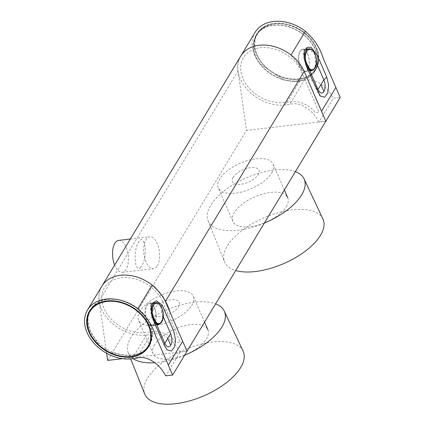 <?xml version="1.0" encoding="UTF-8"?>
<svg xmlns="http://www.w3.org/2000/svg" width="425" height="425" viewBox="0 0 425 425"><rect width="100%" height="100%" fill="white"/><g stroke="black" fill="none" stroke-linecap="round" stroke-linejoin="round"><path stroke-width="0.32" stroke-dasharray="2.12 1.59" d="M243.127 351.183A53.667 24.942 -23.5 0 0 212.681 342.035A53.667 24.942 -23.5 0 0 162.164 362.748A53.667 24.942 -23.5 0 0 144.707 393.975M133.153 358.673A52.355 24.337 156.5 0 1 128.26 352.867A52.355 24.337 156.5 0 1 145.292 322.4A52.355 24.337 156.5 0 1 194.576 302.196A52.355 24.337 156.5 0 1 215.597 303.859M184.583 355.263A52.355 24.337 156.5 0 1 155.061 362.7M322.92 218.987A53.667 24.942 -23.5 0 0 292.469 209.838A53.667 24.942 -23.5 0 0 241.952 230.552A53.667 24.942 -23.5 0 0 224.501 261.779A53.667 24.942 -23.5 0 0 235.716 270.528M264.361 223.077A52.355 24.337 156.5 0 1 238.027 230.207A52.355 24.337 156.5 0 1 208.053 220.671A52.355 24.337 156.5 0 1 210.704 205.355A52.355 24.337 156.5 0 1 249.767 176.428A52.355 24.337 156.5 0 1 295.386 171.668M154.567 308.035A10.731 5.201 -96.6 0 1 155.959 318.84A10.731 5.201 -96.6 0 1 152.076 324.859A10.731 5.201 -96.6 0 1 145.674 314.797A10.731 5.201 -96.6 0 1 149.611 303.546A10.731 5.201 -96.6 0 1 154.567 308.035M155.635 302.85C158.004 302.685 159.938 304.146 161.426 307.243L161.442 307.275C164.533 313.639 162.924 323.988 159.003 324.062M274.986 74.109A34.181 25.325 -148.9 0 0 315.743 69.174L314.787 70.762A34.181 25.325 -148.9 0 1 283.517 79.592L274.986 74.109L275.193 73.732A33.873 25.096 -148.9 0 0 318.261 56.467A33.873 25.096 -148.9 0 0 270.783 24.533A33.873 25.096 -148.9 0 0 268.478 69.217L275.193 73.732L274.917 74.162L268.202 69.647L274.917 74.162M314.787 70.762A34.181 25.325 -148.9 0 0 298.61 31.418A34.181 25.325 -148.9 0 0 256.259 35.434L257.215 33.851C265.253 18.822 294.079 20.713 308.837 37.129C318.692 48.269 320.997 58.947 315.743 69.174A34.181 25.325 -148.9 0 0 299.567 29.83A34.181 25.325 -148.9 0 0 257.215 33.851A34.181 25.325 -148.9 0 0 268.207 69.551L268.202 69.647M268.207 69.551L260.196 63.909A34.181 25.325 -148.9 0 1 256.259 35.434M100.863 346.869L107.615 351.326M107.637 351.369L112.652 353.026L118.086 353.68A34.181 25.325 31.1 0 0 149.35 344.845M100.858 346.811L97.426 342.784L94.764 337.992A34.181 25.325 31.1 0 1 90.828 309.522M91.816 308.04A34.181 25.325 31.1 0 1 133.174 305.501A34.181 25.325 31.1 0 1 150.195 343.278M307.764 54.219A10.731 5.201 -96.6 0 1 309.156 65.025A10.731 5.201 -96.6 0 1 305.272 71.044A10.731 5.201 -96.6 0 1 298.871 60.982A10.731 5.201 -96.6 0 1 302.812 49.73A10.731 5.201 -96.6 0 1 307.764 54.219M308.832 49.034C311.206 48.87 313.135 50.331 314.622 53.428L314.638 53.46C317.73 59.824 316.12 70.173 312.2 70.247M139.947 311.174A29.888 13.892 -23.5 0 0 138.508 320.094A29.888 13.892 -23.5 0 0 171.456 320.912A29.888 13.892 -23.5 0 0 193.322 296.257A29.888 13.892 -23.5 0 0 168.438 292.559A29.888 13.892 -23.5 0 0 139.947 311.174M154.557 344.776A29.888 13.892 -23.5 0 0 153.117 353.696A29.888 13.892 -23.5 0 0 186.065 354.519A29.888 13.892 -23.5 0 0 207.937 329.858A29.888 13.892 -23.5 0 0 183.048 326.166A29.888 13.892 -23.5 0 0 154.557 344.776M271.676 172.98A29.888 13.892 -23.5 0 0 273.116 164.061A29.888 13.892 -23.5 0 0 240.167 163.242A29.888 13.892 -23.5 0 0 218.296 187.898A29.888 13.892 -23.5 0 0 243.185 191.59A29.888 13.892 -23.5 0 0 271.676 172.98M286.285 206.587A29.888 13.892 -23.5 0 0 287.725 197.662A29.888 13.892 -23.5 0 0 254.777 196.844A29.888 13.892 -23.5 0 0 232.905 221.499A29.888 13.892 -23.5 0 0 257.794 225.197A29.888 13.892 -23.5 0 0 286.285 206.587M118.633 240.391A16.065 7.788 -96.6 0 1 127.404 251.079A16.065 7.788 -96.6 0 1 126.151 269.392A16.065 7.788 -96.6 0 1 122.32 272.308A16.065 7.788 -96.6 0 1 114.66 264.998M157.308 265.795A16.065 7.788 83.4 0 0 158.567 247.483A16.065 7.788 83.4 0 0 149.797 236.794A16.065 7.788 83.4 0 0 143.905 253.645A16.065 7.788 83.4 0 0 153.483 268.706A16.065 7.788 83.4 0 0 157.308 265.795M140.404 267.787L143.183 263.187C147.921 251.048 143.847 232.942 138.454 242.186C132.988 250.925 134.672 272.999 140.404 267.787M311.695 88.703L303.918 71.007L291.019 55.022A36.784 27.253 -148.9 0 0 240.731 56.121A36.784 27.253 -148.9 0 0 237.989 70.964L246.511 130.379L325.832 121.226L319 122.012L333.365 98.218L340.212 97.426M107.674 360.4L246.511 130.379M106.654 353.265L99.158 300.985L237.989 70.964M172.858 318.723L187 351.247L122.671 358.668M153.319 309.628A14.498 6.736 -23.5 0 0 167.854 314.665A14.498 6.736 -23.5 0 0 176.572 300.231A14.498 6.736 -23.5 0 0 153.319 309.628M233.107 177.432A14.498 6.736 -23.5 0 0 247.648 182.474A14.498 6.736 -23.5 0 0 256.36 168.034A14.498 6.736 -23.5 0 0 233.107 177.432M168.167 307.934L169.023 309.905M162.398 296.007A36.784 27.253 -148.9 0 0 155.97 288.304M101.772 286.354A36.784 27.253 -148.9 0 0 99.158 300.985M146.588 320.721A11.268 5.461 -96.6 0 1 145.122 309.373A11.268 5.461 -96.6 0 1 149.207 303.052A11.268 5.461 -96.6 0 1 155.922 313.618A11.268 5.461 -96.6 0 1 151.789 325.433A11.268 5.461 -96.6 0 1 146.588 320.721M90.058 310.255A34.489 25.553 31.1 0 1 90.562 309.363A34.489 25.553 31.1 0 1 120.647 300.066A34.489 25.553 31.1 0 1 150.052 323.723A34.489 25.553 31.1 0 1 149.616 345.004A34.489 25.553 31.1 0 1 149.058 345.87M147.156 348.234A34.489 25.553 31.1 0 1 106.887 349.058A34.489 25.553 31.1 0 1 88.846 313.039M161.048 306.096L160.698 306.446L154.684 302.419L150.54 308.763L153.175 319.961M160.698 306.446L162.408 314.691M163.264 316.63L162.419 314.691C162.499 318.904 161.681 321.938 159.965 323.781M187.011 351.241L180.163 352.033L165.803 375.828M136.462 358.259L150.822 334.464L146.545 335.001A36.784 27.253 -148.9 0 1 108.641 319.781A36.784 27.253 -148.9 0 1 101.899 286.142M180.163 352.033L179.323 350.822C174.192 341.02 161.92 330.942 150.822 334.464M162.685 301.766L180.216 342.088L176.29 342.539A21.457 15.9 -148.9 0 0 152.649 331.681L145.292 332.531A33.718 24.985 -148.9 0 1 104.088 308.529A33.718 24.985 -148.9 0 1 121.481 277.769A33.718 24.985 -148.9 0 1 162.685 301.766M307.604 53.948A11.268 5.461 83.4 0 0 302.403 49.236A11.268 5.461 83.4 0 0 298.27 61.057A11.268 5.461 83.4 0 0 304.985 71.618A11.268 5.461 83.4 0 0 309.065 65.296A11.268 5.461 83.4 0 0 307.604 53.948M315.483 49.64A34.489 25.553 31.1 0 1 315.047 70.917A34.489 25.553 31.1 0 1 272.319 74.97A34.489 25.553 31.1 0 1 255.993 35.275A34.489 25.553 31.1 0 1 286.078 25.983A34.489 25.553 31.1 0 1 315.483 49.64M306.096 65.562L303.726 54.644L307.897 48.604L314.192 53.189L315.616 60.924L316.46 62.857M313.161 69.966C314.872 68.133 315.69 65.121 315.621 60.924M316.551 47.876A34.489 25.553 31.1 0 1 316.11 69.153A34.489 25.553 31.1 0 1 273.381 73.212A34.489 25.553 31.1 0 1 257.061 33.511A34.489 25.553 31.1 0 1 274.407 23.332A34.489 25.553 31.1 0 1 316.551 47.876M255.096 32.327A36.784 27.253 31.1 0 0 261.837 65.965A36.784 27.253 31.1 0 0 299.742 81.186L304.018 80.649L289.659 104.444L285.377 104.98A36.784 27.253 -148.9 0 1 247.477 89.76A36.784 27.253 -148.9 0 1 240.731 56.121L240.858 55.914M319 122.012L318.16 120.801C313.028 110.999 300.751 100.922 289.659 104.444M304.018 80.649C315.116 77.127 327.388 87.205 332.525 97.006L333.365 98.218M301.522 71.745L319.053 112.067L315.127 112.519A21.457 15.9 -148.9 0 0 291.481 101.66L284.128 102.51A33.718 24.985 -148.9 0 1 242.925 78.513A33.718 24.985 -148.9 0 1 260.318 47.749A33.718 24.985 -148.9 0 1 301.522 71.745M132.18 358.796L146.545 335.001M164.098 344.909L164.544 345.849M299.742 81.186L285.377 104.98M128.26 352.867L130.693 358.944M208.053 220.671L224.501 261.779M152.734 303.184L149.611 303.546M156.427 324.36L152.076 324.859M305.942 49.369L302.812 49.73M309.618 70.545L305.272 71.044M204.574 322.129L193.322 296.257M153.117 353.696L138.508 320.094M284.362 189.933L273.116 164.061M232.905 221.499L218.296 187.898M122.32 272.308L153.483 268.706M130.326 239.041L149.797 236.794M154.684 302.419L149.207 303.052M158.153 324.7L151.789 325.433M90.562 309.363L89.5 311.121M149.616 345.004L148.548 346.763M151.119 304.454C149.605 308.141 151.066 315.323 152.947 319.627L164.209 345.44C165.591 348.048 166.579 349.531 167.184 349.892M307.897 48.604L302.403 49.236M311.35 70.885L304.985 71.618M315.047 70.917L316.11 69.153M255.993 35.275L257.061 33.511M320.376 96.087C319.457 95.774 317.873 92.942 315.621 87.587L306.133 65.923C303.535 58.225 302.919 53.136 304.289 50.649"/><path stroke-width="0.64" d="M130.693 358.944L144.707 393.975A53.667 24.942 -23.5 0 0 175.429 403.75A53.667 24.942 -23.5 0 0 226.477 382.633A53.667 24.942 -23.5 0 0 243.127 351.183L224.283 311.116A52.355 24.337 156.5 0 1 221.893 327.048A52.355 24.337 156.5 0 1 184.583 355.263M215.597 303.859A52.355 24.337 156.5 0 1 224.283 311.116M155.061 362.7A52.355 24.337 156.5 0 1 133.153 358.673M235.716 270.528A53.667 24.942 -23.5 0 0 255.223 271.554A53.667 24.942 -23.5 0 0 306.266 250.437A53.667 24.942 -23.5 0 0 322.92 218.987L304.072 178.92A52.355 24.337 156.5 0 1 264.361 223.077M295.386 171.668A52.355 24.337 156.5 0 1 304.072 178.92M156.427 324.36L159.003 324.062C153.223 325.332 147.836 303.094 155.624 302.85L152.734 303.184M161.675 307.487C155.98 296.416 148.272 308.715 154.461 319.101C158.966 330.427 166.706 318.012 161.675 307.487M100.831 346.885L100.858 346.811A34.181 25.325 31.1 0 1 89.866 311.105C84.086 323.149 87.741 335.075 100.831 346.885L100.916 346.821A33.873 25.096 31.1 0 1 103.227 302.143A33.873 25.096 31.1 0 1 150.7 334.077A33.873 25.096 31.1 0 1 107.631 351.342L100.863 346.869M100.853 346.901L107.615 351.326M107.589 351.433L107.637 351.369A34.181 25.325 31.1 0 0 148.394 346.433C141.966 357.871 122.836 360.177 107.589 351.433M150.195 343.278A34.181 25.325 31.1 0 1 149.35 344.845L148.394 346.433A34.181 25.325 31.1 0 0 132.218 307.089A34.181 25.325 31.1 0 0 89.866 311.105L90.828 309.522A34.181 25.325 31.1 0 1 91.816 308.04M312.2 70.247C306.42 71.517 301.033 49.279 308.821 49.034L308.832 49.034C310.563 48.248 312.587 49.752 314.898 53.534C316.832 59.187 317.039 63.713 315.52 67.108L314.665 68.648C313.22 69.987 312.402 70.523 312.2 70.247L309.618 70.545M314.877 53.672C309.182 42.601 301.468 54.899 307.658 65.285C312.163 76.612 319.908 64.196 314.877 53.672M114.66 264.998A16.065 7.788 -96.6 0 1 114.808 243.307A16.065 7.788 -96.6 0 1 118.633 240.391L130.326 239.041M122.671 358.668L107.674 360.4L106.654 353.265M187.011 351.241L170.058 312.295C167.121 302.111 161.16 293.027 152.182 285.042L137.817 308.837A36.784 27.253 31.1 0 0 87.534 309.937A36.784 27.253 31.1 0 0 94.281 343.575A36.784 27.253 31.1 0 0 132.18 358.796L136.462 358.259C147.555 354.737 159.832 364.815 164.964 374.616L165.803 375.828L172.651 375.036L325.832 121.226L304.188 71.442A36.784 27.253 -148.9 0 0 272.823 46.208A36.784 27.253 -148.9 0 0 240.731 56.121L101.899 286.142A36.784 27.253 -148.9 0 0 101.772 286.354M162.398 296.007A36.784 27.253 -148.9 0 1 165.352 301.463L168.167 307.934M169.023 309.905L172.858 318.723M155.97 288.304A36.784 27.253 -148.9 0 0 101.899 286.142A36.784 27.253 -148.9 0 1 152.182 285.042M149.058 345.87A34.489 25.553 31.1 0 1 147.156 348.234M88.846 313.039A34.489 25.553 31.1 0 1 90.058 310.255M153.861 321.428L156.57 324.429M159.965 323.781L158.153 324.7L156.581 324.424L164.794 343.32L170.632 333.636L163.264 316.63M106.85 300.942A34.489 25.553 31.1 0 1 148.989 325.486A34.489 25.553 31.1 0 1 148.548 346.763A34.489 25.553 31.1 0 1 105.82 350.822A34.489 25.553 31.1 0 1 89.5 311.121A34.489 25.553 31.1 0 1 106.85 300.942M182.681 341.286L168.321 365.08L172.651 375.036M168.321 365.08L155.693 336.09C152.761 325.906 146.8 316.822 137.822 308.837M164.098 344.909L164.81 343.315C166.797 347.188 168.762 347.857 170.717 345.323C172.343 342.114 172.322 338.22 170.659 333.636M162.27 305.145L173.82 331.463L175.477 339.4L174.51 347.013L171.317 351.055L167.184 349.892L164.544 345.849L155.832 325.895L151.698 315.292L151.119 304.454L156.251 300.741L162.27 305.145L160.698 306.446M306.372 66.226L309.74 70.603L311.35 70.885L313.161 69.966M311.695 88.703L325.848 121.221L340.212 97.426L323.255 58.48C320.317 48.296 314.362 39.212 305.378 31.227A36.784 27.253 31.1 0 0 255.096 32.327L240.858 55.914M326.767 77.074L317.379 55.489L311.084 47.276L307.015 47.435L304.289 50.649L304.103 58.055L306.446 66.273L313.193 81.664L320.376 96.087L324.567 97.235L327.776 93.022L328.642 85.191L326.767 77.074L323.85 79.826C325.492 84.267 325.513 88.161 323.908 91.513C322.028 94.122 320.057 93.452 318.006 89.51M316.46 62.857L323.829 79.831L317.985 89.51L309.751 70.598M165.352 301.463L304.188 71.442M170.717 345.323L167.737 338.475M321.518 111.265L335.883 87.47M291.019 55.027L305.378 31.227M323.908 91.513L320.928 84.665M159.003 324.062C159.2 324.339 160.023 323.802 161.468 322.463L162.318 320.923C163.843 317.528 163.636 313.002 161.702 307.349C159.391 303.567 157.367 302.063 155.635 302.85L155.635 302.85M308.821 49.034L305.942 49.369M207.937 329.858L204.574 322.129M287.725 197.662L284.362 189.933M87.534 309.937L101.899 286.142"/></g></svg>

